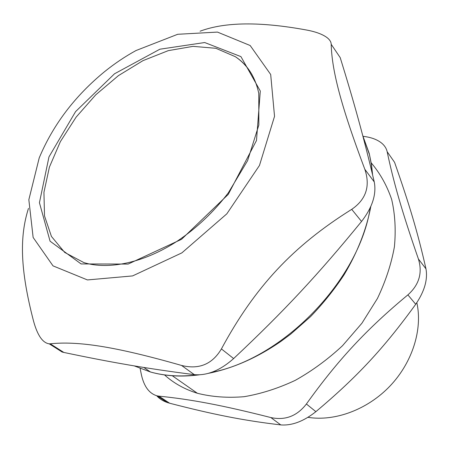 <?xml version="1.0" encoding="UTF-8"?>
<svg xmlns="http://www.w3.org/2000/svg" width="449" height="449" viewBox="0 0 449 449"><rect width="100%" height="100%" fill="white"/><g stroke="black" fill="none" stroke-linecap="round" stroke-linejoin="round"><path stroke-width="0.67" d="M164.53 374.926C173.69 383.182 184.634 389.294 197.38 393.268C211.883 396.922 227.452 398.067 244.099 396.697C261.105 393.818 278.167 388.368 295.285 380.337C312.111 370.902 327.843 359.374 342.486 345.741L361.928 323.213L377.429 298.484C385.64 281.254 391.298 264.04 394.402 246.832C395.996 229.967 395.081 214.151 391.651 199.384C386.892 185.471 380.084 173.303 371.233 162.892M235.36 56.709C247.478 64.701 255.285 76.919 258.776 93.37L258.854 125.002L247.601 160.652L228.328 192.834C213.831 211.833 196.915 227.862 177.591 240.922C144.107 262.856 108.675 270.141 83.907 262.603L64.718 252.45L51.439 236.438L44.507 215.918L43.935 192.324L49.407 167.107L60.379 141.62L76.117 117.127L95.783 94.784L118.418 75.64L142.962 60.649L168.252 50.653L193.014 46.359L215.862 48.29L235.36 56.709C242.191 61.3 247.747 67.294 252.035 74.686M135.974 50.557C125.058 56.54 114.562 63.601 104.482 71.739C74.843 96.08 53.094 124.788 39.226 157.874L28.843 199.732L33.136 237.454L53.016 265.87L87.432 279.935L132.59 275.916L181.856 252.882L226.824 213.831L259.471 165.451L274.535 116.33L270.685 74.483L250.183 45.529L217.456 32.087L177.72 34.281L135.974 50.557M28.472 208.381C19.548 236.421 19.997 269.069 33.546 321.114C37.458 335.369 42.689 342.946 49.233 343.833L50.221 343.794C77.93 340.999 114.147 346.19 181.564 365.452L194.31 374.651C145.891 368.466 111.049 362.343 63.837 352.443L50.221 343.794M194.31 374.651C207.197 375.757 220.307 370.391 233.632 358.56L221.413 348.924C212.287 364.262 199.008 369.768 181.564 365.452M221.413 348.924C254.937 286.793 293.079 246.03 351.719 209.346L361.546 221.458C318.055 274.715 283.891 311.353 233.632 358.56M364.824 169.29C340.443 104.432 331.89 70.095 331.194 44.288L340.224 57.652C354.121 102.636 363.381 135.823 374.258 181.918L364.824 169.29C370.481 186.116 366.109 199.468 351.719 209.346M200.08 31.206C224.921 21.889 260.515 21.513 306.852 30.083C315.995 31.8 322.809 34.377 327.304 37.806C329.863 39.894 331.16 42.054 331.194 44.288M49.233 343.833L62.153 352.033L63.837 352.443M361.546 221.458C372.373 207.416 376.61 194.237 374.258 181.918M140.139 368.511L141.39 374.741C144.034 386.578 149.287 393.616 157.15 395.855L167.297 402.523L169.638 403.224L158.856 396.13L157.15 395.855M158.856 396.13C190.348 399.301 221.351 404.992 270.854 417.559L280.777 424.911C242.774 420.438 212.916 414.393 169.638 403.224M306.398 403.999C337.917 359.952 366.721 329.005 407.888 294.875L415.718 304.265C383.895 348.2 357.314 376.823 315.877 411.666L306.398 403.999C297.014 416.128 285.166 420.651 270.854 417.559M415.718 304.265C424.479 291.412 427.897 279.598 425.966 268.828L418.417 259.006C422.666 272.829 419.158 284.789 407.888 294.875M418.417 259.006C401.861 211.311 393.431 181.654 387.161 151.711L394.564 162.308C409.146 203.857 417.783 232.492 425.966 268.828M363.095 136.328L364.19 136.462C371.75 137.478 377.671 139.779 381.942 143.36C384.731 145.773 386.471 148.557 387.161 151.711M156.707 395.749C159.328 398.701 162.858 400.963 167.297 402.523M280.777 424.911C291.99 425.747 303.692 421.33 315.877 411.666M416.829 302.665C422.756 329.156 412.597 362.197 390.108 385.921C367.602 409.623 334.96 421.678 307.952 417.334M260.297 91.046L240.928 56.619L204.699 42.537L159.878 49.21L114.512 73.788L75.584 111.616L48.975 156.892L39.433 202.729L50.069 241.192L81.089 263.933L128.128 264.074L181.531 239.311L228.249 194.395L256.486 140.509L260.297 91.046M362.747 135.615L369.409 154.495L371.267 163.936L372.339 173.814M370.29 207.59C359.346 279.918 283.325 358.729 211.086 372.507M197.364 374.87C180.324 376.907 164.688 375.948 150.449 371.991L134.195 365.879M197.38 393.268L172.287 375.746M199.244 374.848C181.519 377.109 165.254 376.155 150.449 371.991L143.798 367.45M208.375 373.349C232.986 368.404 257.165 357.752 280.917 341.392L290.694 334.129L310.618 316.562C323.112 303.552 334.236 289.684 343.99 274.945C357.567 252.192 366.519 229.332 370.846 206.366M372.597 174.88L371.525 164.738L369.241 153.479L362.736 135.576"/></g></svg>
